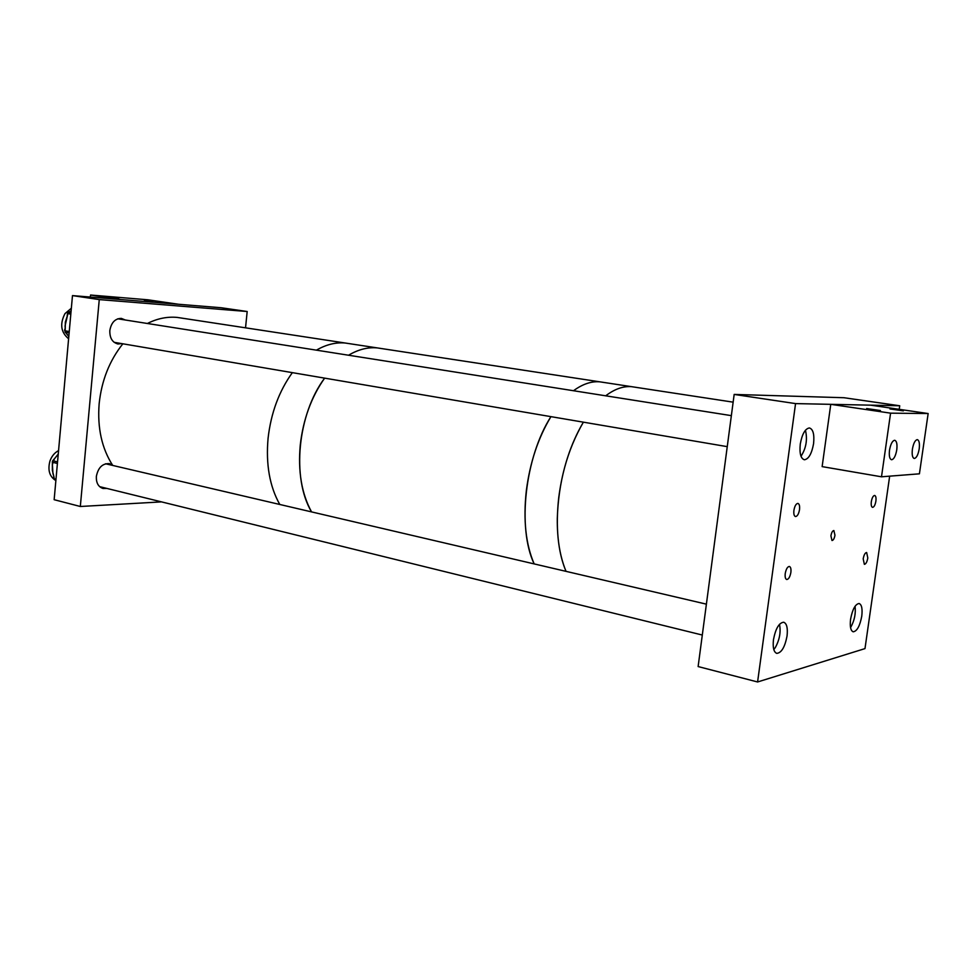 <?xml version="1.0" encoding="UTF-8"?>
<svg xmlns="http://www.w3.org/2000/svg" width="977" height="977" viewBox="0 0 977 977"><rect width="100%" height="100%" fill="white"/><g stroke="black" fill="none" stroke-linecap="round" stroke-linejoin="round"><path stroke-width="1.47" d="M112.599 465.26L109.4 463.66C102.463 463.318 98.115 467.58 96.344 476.471C96.1 482.87 98.323 486.876 103 488.476L106.884 488.427M125.312 320.004L121.307 318.38C115.054 318.539 111.231 322.618 109.815 330.592C109.668 338.115 112.416 342.573 118.046 343.977L121.661 343.586M80.322 506.489L99.263 299.597L72.481 295.604L54.15 499.699L80.322 506.489L161.535 501.885M245.532 327.832L247.181 311.504L99.263 299.597M72.481 295.604L221.144 307.743L247.181 311.504M279.776 504.474C269.64 486.399 265.744 464.307 268.089 438.185C270.971 412.99 279.056 391.142 292.355 372.64C279.056 391.142 270.971 412.99 268.089 438.185C265.744 464.307 269.64 486.399 279.776 504.474M311.553 511.899C301.6 493.629 297.851 471.244 300.293 444.743C303.261 419.157 311.382 396.955 324.633 378.136C297.521 414.211 291.476 478.437 311.553 511.899M147.38 323.485C157.407 318.465 167.397 316.45 177.387 317.44L345.333 343.037C335.795 342.158 326.159 344.527 316.414 350.157C326.159 344.527 335.795 342.158 345.333 343.037L349.803 343.721M345.333 343.037L377.195 347.897C367.779 347.043 358.229 349.485 348.557 355.225C358.229 349.485 367.779 347.043 377.195 347.897L599.695 381.812C591.219 381.152 582.5 384.12 573.511 390.727C582.5 384.12 591.219 381.152 599.695 381.812L733.153 402.158M566.037 571.362C557.891 551.614 555.461 526.921 558.771 497.305C562.52 468.679 570.727 443.643 583.379 422.162C567.124 450.312 558.429 482.443 557.293 518.567C557.098 539.475 560.016 557.073 566.037 571.362M534.163 563.912C525.748 544.336 523.135 519.935 526.334 490.71C529.974 462.463 538.18 437.781 550.943 416.642C524.918 457.199 517.065 528.178 534.163 563.912M605.703 395.807C614.557 389.078 623.143 386.025 631.46 386.66C623.143 386.025 614.557 389.078 605.703 395.807M875.893 501.152C876.271 497.781 875.844 495.876 874.647 495.437C873.145 495.718 872.034 497.794 871.325 501.665C870.959 505.024 871.374 506.929 872.571 507.368C874.073 507.087 875.184 505.024 875.893 501.152M867.808 557.989L866.636 552.493C865.085 552.75 863.949 554.875 863.192 558.856L864.364 564.34C865.903 564.095 867.051 561.983 867.808 557.989M790.869 572.449C791.236 568.968 790.735 566.965 789.367 566.44C787.462 566.684 786.094 569.041 785.239 573.511C784.873 576.992 785.374 578.995 786.729 579.52C788.647 579.288 790.027 576.931 790.869 572.449M799.516 509.676C799.882 505.988 799.345 503.9 797.891 503.399C796.047 503.668 794.716 505.976 793.922 510.299C793.544 513.975 794.081 516.064 795.522 516.564C797.379 516.296 798.71 514 799.516 509.676M830.914 535.836C831.537 532.514 832.514 530.755 833.869 530.535L834.969 535.225C834.346 538.547 833.357 540.318 832.001 540.525L830.914 535.836M800.273 444.083C802.093 434.093 805.121 428.72 809.371 427.95C813.108 429.098 814.5 434.35 813.572 443.68C811.753 453.682 808.7 459.056 804.413 459.776C800.749 458.616 799.369 453.377 800.273 444.083M850.588 619.162C852.481 609.282 855.327 604.067 859.125 603.505C861.726 604.604 862.606 608.83 861.763 616.194C859.87 626.062 857.012 631.264 853.19 631.814C850.625 630.715 849.758 626.489 850.588 619.162M773.479 639.617C775.628 628.516 779.048 622.715 783.725 622.227C786.803 623.509 787.902 628.101 787.047 636.015C784.897 647.128 781.466 652.905 776.739 653.369C773.723 652.062 772.636 647.482 773.479 639.617M844.006 397.724L899.719 405.773L795.559 403.599L734.167 394.427L844.006 397.724M734.167 394.427L698.128 666.558L757.59 681.97L864.987 648.606L889.656 476.165M899.219 409.326L899.719 405.773M757.59 681.97L795.559 403.599M152.962 301.234L144.34 300.147L152.962 301.234M118.657 298.412L109.851 297.301L118.657 298.412M90.373 297.057L90.556 295.03L147.918 299.805L178.583 304.274L121.527 299.609L90.556 295.03M896.764 449.86C897.399 444.132 896.691 440.932 894.663 440.261C892.343 440.774 890.621 444.071 889.51 450.165C888.899 455.88 889.595 459.08 891.598 459.752C893.931 459.263 895.653 455.966 896.764 449.86M919.198 448.919C919.809 443.375 919.174 440.273 917.281 439.626C915.095 440.114 913.471 443.314 912.396 449.212C911.785 454.757 912.42 457.847 914.301 458.494C916.487 458.005 918.124 454.818 919.198 448.919M866.648 408.557L880.436 410.548L866.648 408.557M889.949 408.936L903.371 410.865L889.949 408.936M919.418 473.821L928.15 413.54L890.572 413.161L881.498 476.8L919.418 473.821M881.498 476.8L822.133 466.615L830.768 404.331L870.666 405.162L928.15 413.54M830.768 404.331L890.572 413.161M55.86 480.586C49.534 476.678 47.555 470.181 49.937 461.071C51.696 456.186 54.565 452.705 58.559 450.629M52.917 473.344L52.355 463.623L52.355 470.303L54.028 477.216L52.917 473.344M58.229 454.232L52.636 460.863M53.698 459.752L58.241 454.061M68.61 338.75C60.855 332.351 59.646 323.973 64.983 313.605L71.345 308.243M68.805 336.552L66.057 333.108M65.08 325.781L67.535 315.241L65.349 322.044L65.239 329.164L65.08 325.781M71.077 311.162L69.282 312.09M65.874 332.742L68.817 336.32M65.996 333.047L65.068 332.107M112.721 465.443C101.803 448.431 97.273 427.889 99.141 403.831C101.571 380.615 109.473 360.611 122.858 343.794M177.387 317.44L182.076 318.16M779.499 624.291C781.002 631.948 779.609 639.691 775.335 647.531L773.796 649.571M855.07 606.253C855.889 613.495 854.496 620.419 850.882 627.026L850.54 627.539M805.439 430.234C807.637 439.528 806.159 448.211 801.006 456.283M54.126 459.703L53.063 460.826L57.545 461.889M54.028 477.216L54.175 478.767L55.982 479.218M57.399 463.464L52.563 462.304L52.721 463.867M55.909 480.11L53.808 478.522L54.529 479.597M52.208 462.06L53.063 460.826L52.355 463.623M69.892 311.797L68.634 312.396L70.942 312.762M65.239 329.164L64.971 330.788L69.257 331.508M70.82 314.105L67.804 313.617L67.535 315.241M69.135 332.876L65.374 332.241L66.363 333.242M71.101 310.979L68.28 312.445L67.157 315.192M64.971 330.788L65.374 332.241L64.971 330.788M117.423 343.867L118.046 343.977M53.808 478.522L53.662 476.996M68.28 312.445L67.425 313.568M64.604 330.727L64.861 329.102M105.577 463.77L706.395 604.152M99.63 486.644L702.304 635.038M114.126 342.316L727.254 446.648M117.753 318.807L731.358 415.64"/></g></svg>
